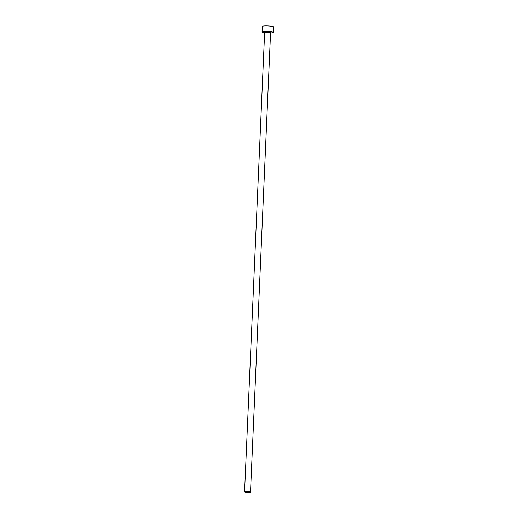 <?xml version="1.0" encoding="UTF-8"?>
<svg xmlns="http://www.w3.org/2000/svg" width="518" height="518" viewBox="0 0 518 518"><rect width="100%" height="100%" fill="white"/><g stroke="black" fill="none" stroke-linecap="round" stroke-linejoin="round"><path stroke-width="0.78" d="M249.799 491.789A2.972 0.388 -177.5 0 0 246.523 491.537A2.972 0.388 -177.5 0 0 244.574 491.815A2.972 0.388 -177.5 0 0 245.292 492.1A2.972 0.388 -177.5 0 0 248.562 492.353A2.972 0.388 -177.5 0 0 250.511 492.074A2.972 0.388 -177.5 0 0 249.799 491.789M270.558 32.925A5.568 0.725 -177.5 0 0 273.18 32.427A5.568 0.725 -177.5 0 0 271.846 31.889A5.568 0.725 -177.5 0 0 265.702 31.417A5.568 0.725 -177.5 0 0 262.056 31.941A5.568 0.725 -177.5 0 0 263.39 32.472A5.568 0.725 -177.5 0 0 264.62 32.666M273.18 32.427L273.426 26.91A5.568 0.725 -177.5 0 0 272.086 26.373A5.568 0.725 -177.5 0 0 265.941 25.9A5.568 0.725 -177.5 0 0 262.296 26.424L262.056 31.941M264.581 32.233A3.341 0.434 2.5 0 1 265.825 31.74A3.341 0.434 2.5 0 1 270.156 32.006A3.341 0.434 2.5 0 1 270.402 32.543L270.571 32.679A2.972 0.388 -177.5 0 0 269.859 32.394A2.972 0.388 -177.5 0 0 266.582 32.142A2.972 0.388 -177.5 0 0 264.633 32.42L265.138 32.362M244.574 491.815L264.633 32.42M250.511 492.074L270.571 32.679"/></g></svg>

